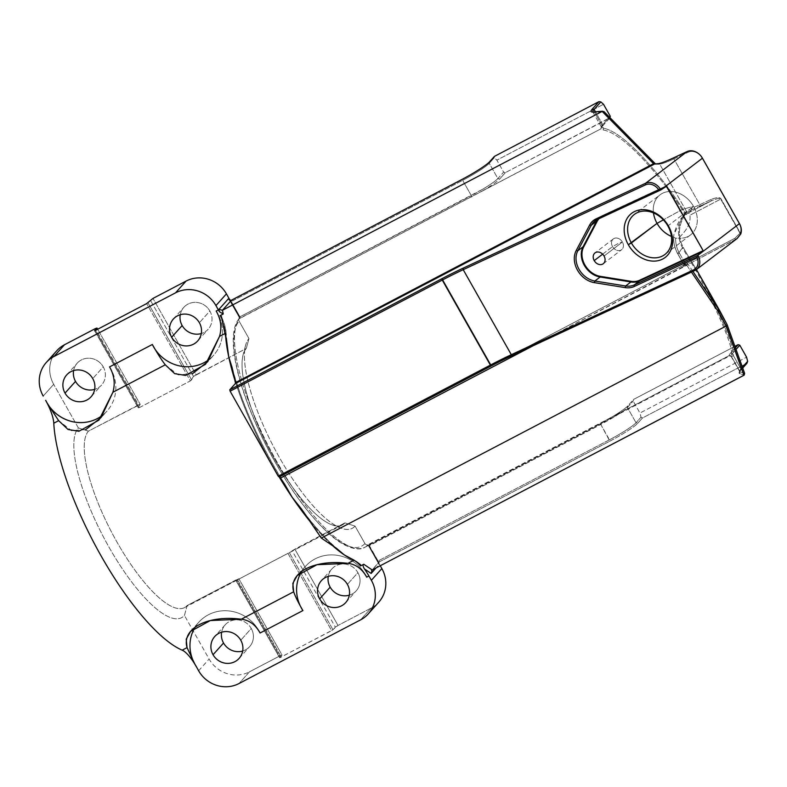<?xml version="1.0" encoding="UTF-8"?>
<svg xmlns="http://www.w3.org/2000/svg" width="787" height="787" viewBox="0 0 787 787"><rect width="100%" height="100%" fill="white"/><g stroke="black" fill="none" stroke-linecap="round" stroke-linejoin="round"><path stroke-width="0.59" stroke-dasharray="3.94 2.95" d="M138.296 407.814L94.686 330.747L138.296 407.814A100.756 29.65 -117.6 0 1 140.204 404.37L138.581 404.882L95.404 328.572L138.581 404.882L88.459 431.128A100.756 29.65 62.4 0 0 114.145 536.96A100.756 29.65 62.4 0 0 184.542 607.584A100.756 29.65 62.4 0 0 187.139 605.537L184.443 615.434A108.311 31.873 -117.6 0 1 108.852 546.896A108.311 31.873 -117.6 0 1 78.366 427.931L88.459 431.128L140.204 404.37L97.696 329.241L140.204 404.37A100.756 29.65 -117.6 0 0 138.296 407.814L139.191 407.705L138.296 407.814L139.191 407.705L95.453 330.412L139.191 407.705L190.365 380.898L146.638 303.605L190.365 380.898L139.191 407.705M236.041 580.58L279.68 657.716L282.041 655.069L238.855 578.74L282.041 655.069L280.428 655.601L237.261 579.301L187.139 605.537L184.443 615.434A108.311 31.873 -117.6 0 1 108.852 546.896A108.311 31.873 -117.6 0 1 78.366 427.931L53.693 384.331L43.206 396.058L53.693 384.331A30.231 28.716 -138.2 0 1 56.674 350.864A30.231 28.716 -138.2 0 0 53.693 384.331L78.366 427.931L88.459 431.128A100.756 29.65 62.4 0 0 116.82 541.79A100.756 29.65 62.4 0 0 187.139 605.537L238.855 578.74A100.756 29.65 -117.6 0 1 236.041 580.58L289.35 552.651A100.756 29.65 62.4 0 0 290.108 552.307A100.756 29.65 62.4 0 0 292.164 550.821L294.84 549.139L338.007 625.449L331.661 630.643L287.934 553.35L289.35 552.651L332.99 629.787L280.487 657.45L279.68 657.716L282.041 655.069L280.428 655.601L249.509 671.803L239.022 683.529L249.509 671.803A30.231 28.716 -138.2 0 1 209.116 659.034L184.443 615.434L209.116 659.034A30.231 28.716 -138.2 0 0 249.509 671.803L280.428 655.601L237.261 579.301L238.855 578.74A100.756 29.65 -117.6 0 1 236.789 580.226A100.756 29.65 -117.6 0 1 236.041 580.58L287.934 553.35L331.661 630.643L279.651 657.775L236.041 580.58L236.749 580.157L280.487 657.45L236.749 580.157M191.605 379.895L190.365 380.898L191.605 379.895A100.756 29.65 62.4 0 1 193.513 376.452A100.756 29.65 62.4 0 0 191.605 379.895L147.966 302.759L191.605 379.895M230.699 300.418L231.181 301.332L230.699 300.418A2.518 2.391 -138.2 0 0 231.476 300.172L232.362 300.968A3.778 3.591 41.8 0 1 231.181 301.332L239.956 316.827L471.344 195.648L462.677 180.341L232.362 300.968A3.778 3.591 41.8 0 1 231.181 301.332L229.538 300.103L239.228 317.24L239.956 316.827L240.31 318.204L239.1 318.637L239.455 317.063L239.1 318.637A130.839 38.494 -117.6 0 1 239.356 318.342L239.494 316.945A132.019 38.848 62.4 0 0 239.228 317.24L239.317 318.676A130.976 38.543 62.4 0 0 274.21 456.932A130.976 38.543 62.4 0 0 364.912 547.25A130.976 38.543 62.4 0 0 367.559 545.342L368.552 544.86L369.418 545.666L368.532 545.784L379.127 564.505L378.183 561.161A3.778 3.591 41.8 0 1 379.147 560.413L609.463 439.795L600.806 424.478L368.532 545.784A132.019 38.848 62.4 0 0 368.798 545.489L367.509 544.84A130.839 38.494 -117.6 0 1 367.244 545.125L612.276 416.815A26.443 2.774 -29.5 0 0 627.849 405.846L633.624 399.403L734.91 346.349L633.624 399.403L633.171 401.045L627.406 407.499A25.184 2.636 150.5 0 1 612.561 417.936L369.418 545.666L378.183 561.161A3.778 3.591 41.8 0 1 379.147 560.413L379.501 561.79A2.518 2.391 -138.2 0 0 378.862 562.292L379.127 564.505L378.183 561.161L379.127 564.505L376.048 567.948L379.127 564.505L368.532 545.784A132.019 38.848 62.4 0 0 368.798 545.489L380.259 565.745L368.798 545.489L367.509 544.84A2.518 2.391 41.8 0 1 364.922 543.532L355.055 526.09L344.952 522.893L294.84 549.139L338.007 625.449L335.351 627.15L292.164 550.821L344.952 522.893A100.756 29.65 -117.6 0 1 342.355 524.939A100.756 29.65 -117.6 0 1 271.958 454.315A100.756 29.65 -117.6 0 1 246.272 348.474L248.967 338.587L239.1 321.145A2.518 2.391 41.8 0 1 239.356 318.342L239.494 316.945L230.129 300.388L239.494 316.945A132.019 38.848 62.4 0 0 239.228 317.24L229.302 299.896M367.244 545.125L368.926 545.912L367.244 545.125A130.839 38.494 -117.6 0 0 367.509 544.84A2.518 2.391 41.8 0 1 364.922 543.532L355.055 526.09A108.311 31.873 62.4 0 1 341.135 528.175A108.311 31.873 62.4 0 1 273.778 447.124A108.311 31.873 62.4 0 1 245.514 345.601A108.311 31.873 62.4 0 1 248.967 338.587A108.311 31.873 62.4 0 0 279.454 457.552A108.311 31.873 62.4 0 0 355.055 526.09L344.952 522.893A100.756 29.65 -117.6 0 1 332.006 524.84A100.756 29.65 -117.6 0 1 269.351 449.436A100.756 29.65 -117.6 0 1 243.055 354.996A100.756 29.65 -117.6 0 1 246.272 348.474L193.513 376.452L196.16 374.72L152.983 298.411L196.16 374.72L246.272 348.474L248.967 338.587L239.1 321.145A2.518 2.391 41.8 0 1 239.356 318.351A2.518 2.391 41.8 0 1 239.356 318.342C224.108 335.095 238.658 392.556 267.944 449.003C287.166 485.372 307.107 513.252 327.766 532.622C346.418 550.241 360.751 550.664 364.912 547.25A130.976 38.543 62.4 0 0 367.559 545.342L368.926 545.912L367.559 545.342M193.513 376.452L150.327 300.122L193.513 376.452M289.35 552.651A100.756 29.65 62.4 0 0 292.164 550.821L335.351 627.15L332.99 629.787L289.35 552.651M66.688 374.927L77.185 363.2A16.37 15.553 41.8 0 0 73.614 370.569A16.37 15.553 41.8 0 1 86.59 358.321A16.37 15.553 41.8 0 1 103.245 366.86A16.37 15.553 41.8 0 1 94.666 389.398A16.37 15.553 41.8 0 0 101.582 385.03L91.095 396.766M251.269 628.488A16.37 15.553 41.8 0 1 242.681 651.026A16.37 15.553 41.8 0 0 249.607 646.658A16.37 15.553 41.8 0 0 251.269 628.488A16.37 15.553 41.8 0 0 234.615 619.94A16.37 15.553 41.8 0 0 221.629 632.197A16.37 15.553 41.8 0 1 225.2 624.829A16.37 15.553 41.8 0 1 251.269 628.488L240.773 640.215L251.269 628.488M173.317 319.089L183.814 307.353A16.37 15.553 41.8 0 0 180.243 314.721A16.37 15.553 41.8 0 1 193.218 302.474A16.37 15.553 41.8 0 1 209.873 311.013A16.37 15.553 41.8 0 1 201.295 333.55A16.37 15.553 41.8 0 0 208.211 329.192L197.724 340.919M371.07 608.135L338.007 625.449L371.07 608.135A30.231 28.716 -138.2 0 0 378.714 602.212A30.231 28.716 -138.2 0 1 371.07 608.135L360.574 619.861L371.07 608.135M357.898 572.641A16.37 15.553 41.8 0 1 349.32 595.179A16.37 15.553 41.8 0 0 356.236 590.821A16.37 15.553 41.8 0 0 357.898 572.641A16.37 15.553 41.8 0 0 341.243 564.102A16.37 15.553 41.8 0 0 328.258 576.35A16.37 15.553 41.8 0 1 331.829 568.981A16.37 15.553 41.8 0 1 357.898 572.641L347.401 584.367L357.898 572.641M216.218 311.121A37.786 35.897 41.8 0 1 209.608 359.049A37.786 35.897 41.8 0 0 213.69 355.183A37.786 35.897 41.8 0 0 216.218 311.121M109.541 366.899A37.786 35.897 41.8 0 1 102.979 414.897A37.786 35.897 41.8 0 0 107.052 411.03L98.926 420.12M196.268 666.422A37.786 35.897 41.8 0 1 208.398 614.775A37.786 35.897 41.8 0 1 260.084 632.964A37.786 35.897 41.8 0 0 198.747 622.291A37.786 35.897 41.8 0 0 194.92 627.485M302.897 610.574A37.786 35.897 41.8 0 1 315.007 558.947A37.786 35.897 41.8 0 1 366.683 577.078A37.786 35.897 41.8 0 0 305.376 566.443L297.25 575.533M229.843 300.486L231.181 301.332L239.956 316.827L239.1 318.637A130.839 38.494 -117.6 0 1 239.356 318.342M364.922 543.532A128.458 37.796 -117.6 0 1 275.263 462.244A128.458 37.796 -117.6 0 1 239.1 321.145A128.458 37.796 -117.6 0 0 275.263 462.244A128.458 37.796 -117.6 0 0 364.922 543.532M737.124 238.5L694.941 270.462L735.304 239.651L685.939 265.504L685.585 264.127L734.95 238.274L740.301 232.962A11.333 8.982 -127.4 0 0 739.15 223.557L702.152 158.148A11.333 8.982 -127.4 0 0 688.389 152.157L673.898 158.895A40.304 4.22 150.5 0 1 659.713 164.139L686.441 211.388L691.734 208.152L691.488 209.814L686.313 212.874L685.329 214.212C678.227 225.161 677.548 236.297 683.323 247.59L682.516 247.866C676.584 236.228 677.312 224.757 684.72 213.434C658.552 172.56 622.891 133.17 603.127 129.953L600.943 128.822L601.425 127.11L603.55 128.271C623.206 131.665 659.004 171.536 685.369 212.834A112.305 24.722 59.1 0 1 686.441 211.388L685.329 214.212C678.227 225.161 677.548 236.297 683.323 247.59A132.236 38.907 62.4 0 0 695.895 268.554L697.39 271.426C722.446 317.702 739.072 357.455 731.379 356.422A49.63 4.25 130.2 0 1 731.241 356.403A49.63 4.25 130.2 0 1 730.946 356.039L729.224 355.567L612.276 416.815L612.561 417.936L600.806 424.478L599.93 423.681L612.276 416.815A26.443 2.774 -29.5 0 0 627.849 405.846L627.406 407.499L636.034 422.757L627.406 407.499L627.849 405.846L633.624 399.403L633.171 401.045L627.406 407.499A25.184 2.636 150.5 0 1 612.561 417.936L612.276 416.815L729.224 355.567A50.161 4.368 -49.2 0 0 729.687 355.94C737.773 356.895 720.194 314.997 694.232 267.462A130.976 38.543 -117.6 0 1 682.516 247.866C676.584 236.228 677.312 224.757 684.72 213.434C658.552 172.56 622.891 133.17 603.127 129.953L600.943 128.822L239.1 318.637M739.613 370.834L739.131 372.526A54.155 5.676 150.5 0 0 739.623 373.54L744.158 375.104L739.623 373.54A54.155 5.676 150.5 0 1 740.449 370.539L742.416 367.204L740.901 368.896A52.896 5.539 -29.5 0 0 739.613 370.834A52.896 5.539 -29.5 0 0 740.095 371.818L731.379 356.422L729.687 355.94L364.912 547.25A130.976 38.543 62.4 0 1 274.21 456.932A130.976 38.543 62.4 0 1 239.317 318.676M231.476 300.172L232.362 300.968L462.677 180.341A25.184 2.636 150.5 0 0 489.248 163.312L497.886 178.57L503.65 172.127L496.872 160.135L494.236 157.744L494.423 156.387L494.236 157.744L489.248 163.312L497.886 178.57A25.184 2.636 -29.5 0 1 483.051 189.018A25.184 2.636 -29.5 0 0 497.886 178.57L503.65 172.127L496.872 160.135L603.501 104.287L496.872 160.135L494.236 157.744L489.248 163.312L489.701 161.66L489.248 163.312A25.184 2.636 150.5 0 1 462.677 180.341L471.344 195.648L483.051 189.018L483.985 190.07L240.31 318.204L239.956 316.827L483.051 189.018L483.985 190.07L600.943 128.822A54.155 5.676 150.5 0 1 602.291 126.353L602.744 124.71L609.492 117.165L602.744 124.71A52.896 5.539 -29.5 0 0 601.455 126.648A52.896 5.539 -29.5 0 0 601.425 127.11L600.943 128.822A54.155 5.676 150.5 0 1 600.983 128.34A54.155 5.676 150.5 0 1 602.291 126.353L602.744 124.71A52.896 5.539 -29.5 0 0 601.425 127.11L603.55 128.271L603.127 129.953L603.55 128.271L594.598 112.462A52.896 5.539 150.5 0 1 592.857 112.039A52.896 5.539 150.5 0 1 594.106 109.442M601.425 127.11L592.857 112.039M602.744 124.71L595.434 111.793L602.744 124.71M602.291 126.353L609.925 117.607L505.333 172.658L609.836 117.932L602.291 126.353M503.65 172.127L505.333 172.658L499.568 179.102A26.443 2.774 150.5 0 1 483.985 190.07A26.443 2.774 150.5 0 0 499.568 179.102L497.886 178.57L499.568 179.102L505.333 172.658L503.65 172.127M378.862 562.292L368.552 544.86L599.93 423.681L600.806 424.478L609.817 441.173L379.501 561.79L379.147 560.413L609.463 439.795A25.184 2.636 -29.5 0 0 636.034 422.757L641.021 417.189L639.959 413.037L746.588 357.2L639.959 413.037L633.171 401.045L639.959 413.037L641.021 417.189L642.438 418.015L637.716 423.288A26.443 2.774 150.5 0 1 609.817 441.173L379.501 561.79L372.192 569.965L379.501 561.79A2.518 2.391 -138.2 0 0 378.862 562.292L371.543 570.477M739.131 372.526A54.155 5.676 150.5 0 1 740.449 370.539L740.901 368.896L732.264 353.629L736.022 349.438L732.264 353.629L730.582 353.097A54.155 5.676 -29.5 0 0 729.224 355.567A50.161 4.368 -49.2 0 0 729.539 355.921A50.161 4.368 -49.2 0 0 729.687 355.94C737.773 356.895 720.194 314.997 694.232 267.462A130.976 38.543 -117.6 0 1 682.516 247.866L677.814 253.748A31.49 29.906 41.8 0 1 673.888 234.595L673.682 237.241A25.184 19.95 52.6 0 1 671.439 236.425A25.184 19.95 52.6 0 0 673.682 237.241L675.62 238.166L678.394 238.186C687.159 230.227 690.996 222.573 689.894 215.235L688.969 213.277L688.064 213.08C685.162 214.92 678.738 216.632 673.888 234.595L673.682 237.241L675.62 238.166A28.971 27.515 -138.2 0 0 679.417 253.217L685.585 264.127L734.95 238.274L739.947 233.129L720.695 199.101L689.894 215.235L688.969 213.277L688.064 213.08L681.975 217.714L673.888 234.595A31.49 29.906 41.8 0 0 677.814 253.748L683.913 264.747L685.585 264.127L685.939 265.504L683.529 266.301L685.379 264.235A2.518 0.738 -117.6 0 1 686.795 265.288L691.429 272.095L686.795 265.288L687.956 264.157A3.778 1.112 62.4 0 0 685.831 262.583L683.923 264.776L685.585 264.127L679.417 253.217L677.814 253.748L683.323 247.59A132.236 38.907 62.4 0 0 695.895 268.554L697.39 271.426L694.232 267.462L697.39 271.426C722.446 317.702 739.072 357.455 731.379 356.422L729.687 355.94M683.923 264.776L677.755 253.876L679.417 253.217A28.971 27.515 -138.2 0 1 675.62 238.166L678.394 238.186C687.159 230.227 690.996 222.573 689.894 215.235L720.695 199.101C720.085 197.871 716.918 198.481 711.202 200.941L711.192 199.386L711.202 200.941L689.048 212.539A2.518 0.738 62.4 0 0 688.969 213.277A2.518 0.738 62.4 0 1 689.048 212.539A31.49 29.906 41.8 0 0 688.064 213.08A31.49 29.906 41.8 0 1 689.048 212.539L691.488 209.814L691.734 208.152A40.304 4.22 -29.5 0 0 699.8 204.679L711.192 199.386C716.809 197.252 720.095 197.104 721.049 198.924L740.724 234.044L720.695 199.101C720.085 197.871 716.918 198.481 711.202 200.941L699.81 206.233A41.563 4.358 150.5 0 1 691.488 209.814L686.313 212.874L686.441 211.388L691.734 208.152A40.304 4.22 -29.5 0 0 699.8 204.679L673.898 158.895L699.8 204.679L711.192 199.386C716.809 197.252 720.095 197.104 721.049 198.924L740.301 232.962A11.333 8.982 -127.4 0 0 739.15 223.557L702.152 158.148A11.333 8.982 -127.4 0 0 688.389 152.157L687.159 151.537L688.389 152.157L673.898 158.895L672.669 158.276L673.898 158.895A40.304 4.22 150.5 0 1 659.713 164.139L658.04 163.676L659.713 164.139L686.441 211.388A112.305 24.722 59.1 0 0 685.369 212.834L685.329 214.212L685.32 213.307L684.72 213.434L685.369 212.834C659.004 171.536 623.206 131.665 603.55 128.271L594.598 112.462L604.091 111.675L594.598 112.462L592.936 112L594.598 112.462A52.896 5.539 150.5 0 1 593.398 112.403A52.896 5.539 150.5 0 1 592.837 112.01M656.368 164.414L653.564 163.686L656.368 164.414L659.713 164.139L654.233 163.962M740.095 371.818L744.64 373.392L740.095 371.818L731.379 356.422A49.63 4.25 130.2 0 1 731.005 356.216A49.63 4.25 130.2 0 1 730.946 356.039A52.896 5.539 150.5 0 1 732.264 353.629L730.582 353.097A54.155 5.676 -29.5 0 0 729.224 355.567L730.946 356.039A52.896 5.539 150.5 0 1 732.264 353.629L740.901 368.896A52.896 5.539 -29.5 0 0 739.642 371.484A52.896 5.539 -29.5 0 0 740.095 371.818L739.623 373.54L740.095 371.818M735.402 347.716L730.582 353.097L735.402 347.716M379.127 564.505L368.523 545.863M471.344 195.648L471.698 197.025L471.344 195.648M609.463 439.795A25.184 2.636 -29.5 0 0 636.034 422.757L637.716 423.288A26.443 2.774 150.5 0 1 609.817 441.173L609.463 439.795M740.449 370.539L742.712 368.021L740.449 370.539M746.942 363.289L642.438 418.015L637.716 423.288L636.034 422.757L641.021 417.189L642.438 418.015L746.942 363.289M187.05 647.622L194.901 664.258M354.75 560.708A25.184 7.408 -117.6 0 1 356.334 561.78A25.184 7.408 -117.6 0 0 354.75 560.708M301.549 571.637A37.786 35.897 41.8 0 1 305.376 566.443M309.96 521.368A146.097 42.99 62.4 0 0 332.901 545.912A146.097 42.99 62.4 0 1 309.96 521.368M234.762 379.777A146.097 42.99 62.4 0 0 279.178 476.961A146.097 42.99 62.4 0 1 234.762 379.777M225.456 333.304A146.097 42.99 62.4 0 0 225.682 336.797A146.097 42.99 62.4 0 1 225.456 333.304L224.993 333.54L225.456 333.304A1.259 1.013 -2.8 0 0 226.036 332.389A1.259 1.013 -2.8 0 1 225.456 333.304A25.184 7.408 -117.6 0 0 220.035 315.676A25.184 7.408 -117.6 0 1 225.456 333.304M165.27 364.814L178.196 374.887L192.382 373.776M46.876 402.629L58.641 420.661L71.558 430.725L85.753 429.613M355.37 560.816A147.356 43.354 -117.6 0 1 353.983 560.187A147.356 43.354 -117.6 0 0 355.37 560.816L353.865 560.265L355.37 560.816A23.925 7.044 62.4 0 1 359.875 564.181A23.925 7.044 62.4 0 0 355.37 560.816M336.62 548.431A147.356 43.354 -117.6 0 1 303.408 511.717A147.356 43.354 -117.6 0 0 336.62 548.431M221.295 316.276C224.167 322.611 225.751 327.982 226.036 332.389A1.259 1.013 -2.8 0 0 225.849 331.888A147.356 43.354 -117.6 0 0 226.804 342.089A147.356 43.354 -117.6 0 1 225.849 331.888A23.925 7.044 62.4 0 0 221.442 316.758A23.925 7.044 62.4 0 1 225.849 331.888A1.259 1.013 -2.8 0 1 226.036 332.389L227.423 345.591M278.224 476.214L279.11 477.001L685.379 264.235L685.831 262.583L683.982 264.648L677.755 253.876C674.607 248.23 673.259 242.258 673.711 235.952M283.143 481.88A147.356 43.354 -117.6 0 1 232.765 370.333A147.356 43.354 -117.6 0 0 283.143 481.88M533.291 345.68L687.956 264.157A3.778 1.112 62.4 0 0 685.831 262.583L685.379 264.235A2.518 0.738 -117.6 0 1 685.438 264.186A2.518 0.738 -117.6 0 1 686.795 265.288L533.291 345.68M692.885 271.417L687.956 264.157L692.885 271.417M737.055 238.55L685.939 265.504L683.441 266.439L685.379 264.235L279.11 477.001M683.529 266.301L683.982 264.648L683.529 266.301M735.304 239.651L734.95 238.274L735.304 239.651M597.805 219.258A20.147 15.956 -127.4 0 1 600.166 216.927A20.147 15.956 -127.4 0 1 602.517 215.51L664.543 187.119L603.009 215.756A19.645 15.563 52.6 0 0 599.015 218.697A19.645 15.563 52.6 0 1 603.009 215.756L666.146 185.899L602.517 215.51L597.254 219.514A20.147 15.956 52.6 0 0 594.913 220.931A20.147 15.956 52.6 0 0 591.283 225.249M596.536 221.236A20.147 15.956 -127.4 0 1 600.156 216.927A20.147 15.956 -127.4 0 1 602.517 215.51L597.254 219.514M657.047 223.36A25.184 19.95 52.6 0 1 662.959 193.071A25.184 19.95 52.6 0 1 693.534 206.381L682.634 209.263L663.372 219.868L682.634 209.263L693.534 206.381A25.184 19.95 52.6 0 1 690.583 234.89A25.184 19.95 52.6 0 1 678.394 238.186A25.184 19.95 52.6 0 0 693.534 206.381L667.868 225.967A25.184 19.95 52.6 0 0 634.342 214.438L660.008 194.851A25.184 19.95 52.6 0 1 693.534 206.381L667.868 225.967M699.8 204.679L699.81 206.233A41.563 4.358 150.5 0 1 691.488 209.814L689.048 212.539L711.202 200.941L699.81 206.233L699.8 204.679M109.56 366.919A37.786 35.897 41.8 0 1 107.052 411.03M198.629 670.77L209.116 659.034L198.629 670.77M228.879 299.05L228.633 298.519M686.313 212.874L681.975 217.714M653.485 212.903A25.184 19.95 52.6 0 1 660.008 194.851M602.645 254.171L612.542 246.616A6.798 5.391 52.6 0 1 613.348 238.914A6.798 5.391 52.6 0 1 622.399 242.032A6.798 5.391 52.6 0 1 621.602 249.725A6.798 5.391 52.6 0 1 612.542 246.616A6.798 5.391 52.6 0 1 614.145 238.431A6.798 5.391 52.6 0 1 622.399 242.032L604.062 256.021L622.399 242.032A6.798 5.391 52.6 0 1 620.805 250.207A6.798 5.391 52.6 0 1 612.542 246.616L619.458 242.809L622.399 242.032L619.458 242.809L612.542 246.616L602.645 254.171M740.724 234.044L739.947 233.129L740.724 234.044M77.185 363.2A16.37 15.553 41.8 0 1 103.245 366.86L92.758 378.586L103.245 366.86A16.37 15.553 41.8 0 1 101.582 385.03M183.814 307.353A16.37 15.553 41.8 0 1 209.873 311.013L199.386 322.739L209.873 311.013A16.37 15.553 41.8 0 1 208.211 329.192M94.627 330.737L138.286 407.922M184.542 607.584L236.789 580.226M290.108 552.307L342.355 524.939M239.002 318.774L239.189 317.269L229.056 299.365M601.455 126.648L600.983 128.34M591.696 111.941L593.398 112.403M729.539 355.921L731.241 356.403M367.234 545.381L368.601 545.932M378.488 563.659L378.222 562.833M731.005 356.216L739.642 371.484M350.54 558.121L354.799 560.216L360.564 564.751M338.922 550.152C327.166 540.62 314.702 526.916 301.519 509.051M685.438 264.186L279.178 476.942M683.441 266.439L683.913 264.747M600.156 216.927L666.186 185.88M600.166 216.927L594.913 220.94M690.583 234.89L664.907 254.486M284.786 484.389C260.153 444.586 242.593 405.63 232.096 367.509M205.555 364.273L213.69 355.183M235.982 580.59L279.651 657.775M603.265 263.724L621.602 249.725M613.348 238.914L595.011 252.912M190.621 631.371L198.747 622.291M245.514 345.601L243.055 354.996M341.135 528.175L332.006 524.84M345.749 602.547L356.236 590.821M331.829 568.981L321.342 580.708M239.12 658.385L249.607 646.658M225.2 624.829L214.713 636.555"/><path stroke-width="1.18" d="M95.453 330.412L146.638 303.605L152.983 298.411L186.037 281.107L175.55 292.833L53.988 356.491L64.485 344.765L95.404 328.572L97.008 328.041L94.656 330.678L95.453 330.412L146.638 303.605L152.983 298.411L186.037 281.107L175.55 292.833L53.988 356.491L64.485 344.765L95.404 328.572L97.008 328.041L94.617 330.737L95.453 330.412M97.008 328.041L97.696 329.241L97.008 328.041M56.753 350.776A30.231 28.716 -138.2 0 1 64.485 344.765A30.231 28.716 -138.2 0 0 56.674 350.864A30.231 28.716 -138.2 0 1 56.753 350.776L46.266 362.502A30.231 28.716 41.8 0 1 53.988 356.491A30.231 28.716 41.8 0 0 43.206 396.058A30.231 28.716 41.8 0 1 46.266 362.502M94.666 389.398A16.37 15.553 41.8 0 1 75.522 381.38A16.37 15.553 41.8 0 1 73.614 370.569A16.37 15.553 41.8 0 0 75.522 381.38L65.026 393.107A16.37 15.553 -138.2 0 0 86.914 400.012A16.37 15.553 -138.2 0 0 92.758 378.586A16.37 15.553 -138.2 0 0 70.879 371.671A16.37 15.553 -138.2 0 0 65.026 393.107A16.37 15.553 -138.2 0 0 91.095 396.766A16.37 15.553 -138.2 0 0 92.758 378.586A16.37 15.553 -138.2 0 0 66.688 374.927A16.37 15.553 -138.2 0 0 65.026 393.107L75.522 381.38A16.37 15.553 41.8 0 0 94.666 389.398M242.681 651.026A16.37 15.553 41.8 0 1 223.538 643.009A16.37 15.553 41.8 0 1 221.629 632.197A16.37 15.553 41.8 0 0 223.538 643.009L213.051 654.735A16.37 15.553 -138.2 0 0 234.929 661.641A16.37 15.553 -138.2 0 0 240.773 640.215A16.37 15.553 -138.2 0 0 218.894 633.299A16.37 15.553 -138.2 0 0 213.051 654.735A16.37 15.553 -138.2 0 0 239.12 658.385A16.37 15.553 -138.2 0 0 240.773 640.215A16.37 15.553 -138.2 0 0 214.713 636.555A16.37 15.553 -138.2 0 0 213.051 654.735L223.538 643.009A16.37 15.553 41.8 0 0 242.681 651.026M226.43 293.866A30.231 28.716 -138.2 0 0 186.037 281.107A30.231 28.716 -138.2 0 1 226.43 293.866L230.129 300.388L226.43 293.866L215.943 305.592L218.383 309.901L216.169 311.052A37.786 35.897 41.8 0 1 216.218 311.121A37.786 35.897 41.8 0 0 216.169 311.052C220.901 319.247 222.013 327.697 219.524 336.403L224.993 333.54L219.524 336.403C222.013 327.697 220.901 319.247 216.169 311.052L218.383 309.901L215.943 305.592L226.43 293.866M201.295 333.55A16.37 15.553 41.8 0 1 182.151 325.533A16.37 15.553 41.8 0 1 180.243 314.721A16.37 15.553 41.8 0 0 182.151 325.533L171.664 337.259A16.37 15.553 -138.2 0 0 193.543 344.175A16.37 15.553 -138.2 0 0 199.386 322.739A16.37 15.553 -138.2 0 0 177.508 315.833A16.37 15.553 -138.2 0 0 171.664 337.259A16.37 15.553 -138.2 0 0 197.724 340.919A16.37 15.553 -138.2 0 0 199.386 322.739A16.37 15.553 -138.2 0 0 173.317 319.089A16.37 15.553 -138.2 0 0 171.664 337.259L182.151 325.533A16.37 15.553 41.8 0 0 201.295 333.55M371.572 570.447L372.192 569.965L363.761 564.249C362.689 564.859 362.896 566.404 364.381 568.873A25.184 7.408 62.4 0 1 368.926 575.995L366.722 577.146A37.786 35.897 41.8 0 0 366.683 577.078A37.786 35.897 41.8 0 1 366.722 577.146L368.926 575.995L371.366 580.304L381.852 568.568A30.231 28.716 -138.2 0 1 378.793 602.134A30.231 28.716 -138.2 0 1 378.714 602.212A30.231 28.716 -138.2 0 0 381.852 568.568L380.259 565.745L381.852 568.568L371.366 580.304A30.231 28.716 41.8 0 1 360.574 619.861L239.022 683.529A30.231 28.716 41.8 0 1 198.629 670.77L196.229 666.441L198.629 670.77A30.231 28.716 41.8 0 0 239.022 683.529L360.574 619.861A30.231 28.716 41.8 0 0 368.306 613.86A30.231 28.716 41.8 0 0 371.366 580.304L368.926 575.995A25.184 7.408 62.4 0 0 364.381 568.873L371.13 573.448L376.048 567.948L371.13 573.448L372.192 569.965L744.158 375.104L744.64 373.392L727.05 324.5L719.702 310.639L692.885 271.417L718.108 308.543L718.915 312.567L726.067 326.074L321.293 538.052L336.62 548.431L344.234 554.865A146.097 42.99 62.4 0 0 353.865 560.265L347.933 563.364L316.964 564.692L297.25 575.533L292.833 583.354L293.679 591.785C295.105 596.113 298.175 602.38 302.897 610.574A37.786 35.897 41.8 0 1 301.549 571.637M349.32 595.179A16.37 15.553 41.8 0 1 330.176 587.161A16.37 15.553 41.8 0 1 328.258 576.35A16.37 15.553 41.8 0 0 330.176 587.161L319.679 598.887A16.37 15.553 -138.2 0 0 341.558 605.803A16.37 15.553 -138.2 0 0 347.401 584.367A16.37 15.553 -138.2 0 0 325.523 577.461A16.37 15.553 -138.2 0 0 319.679 598.887A16.37 15.553 -138.2 0 0 345.749 602.547A16.37 15.553 -138.2 0 0 347.401 584.367A16.37 15.553 -138.2 0 0 321.342 580.708A16.37 15.553 -138.2 0 0 319.679 598.887L330.176 587.161A16.37 15.553 41.8 0 0 349.32 595.179M46.876 402.629A25.184 7.408 -117.6 0 1 53.782 423.209L58.641 420.661L46.876 402.629A25.184 7.408 -117.6 0 0 45.636 400.367A25.184 7.408 -117.6 0 1 46.876 402.629L45.676 400.347A37.786 35.897 41.8 0 0 102.979 414.897A37.786 35.897 41.8 0 1 45.715 400.327L46.876 402.629A25.184 7.408 -117.6 0 1 53.782 423.209L58.641 420.661L68.085 429.505L78.926 431.266L98.926 420.12L112.895 392.251L165.27 364.814L174.714 373.658L185.565 375.429L205.555 364.273L219.524 336.403L207.807 361.558L192.382 373.776M175.55 292.833A30.231 28.716 41.8 0 1 215.943 305.592A30.231 28.716 41.8 0 0 175.55 292.833M85.753 429.613L101.179 417.395L112.895 392.251C115.384 383.544 114.263 375.094 109.541 366.899L152.344 344.48A37.786 35.897 41.8 0 0 209.608 359.049A37.786 35.897 41.8 0 1 152.344 344.48L109.541 366.899A37.786 35.897 41.8 0 1 109.56 366.919M301.588 509.15L321.293 538.052L336.62 548.431L344.234 554.865A146.097 42.99 62.4 0 1 332.901 545.912A146.097 42.99 62.4 0 0 344.234 554.865L353.983 560.187L359.875 564.181L360.564 565.922L363.761 564.249C362.689 564.859 362.896 566.404 364.381 568.873L371.13 573.448L372.192 569.965L363.761 564.249L360.564 565.922A25.184 7.408 -117.6 0 0 356.334 561.78A25.184 7.408 -117.6 0 1 360.564 565.922L359.875 564.181L353.983 560.187L344.234 554.865A146.097 42.99 62.4 0 0 353.865 560.265L347.933 563.364C355.872 564.289 362.128 568.883 366.722 577.146C362.128 568.883 355.872 564.289 347.933 563.364C314.121 559.016 288.032 572.68 293.679 591.785L241.304 619.212C249.243 620.126 255.5 624.721 260.094 632.994A37.786 35.897 41.8 0 0 260.084 632.964A37.786 35.897 41.8 0 1 260.094 632.994L302.897 610.574L260.094 632.994C255.5 624.721 249.243 620.126 241.304 619.212C207.483 614.854 181.404 628.518 187.05 647.622L182.19 650.17A25.184 7.408 -117.6 0 1 194.901 664.258A25.184 7.408 -117.6 0 1 196.189 666.461L194.901 664.258A25.184 7.408 -117.6 0 1 196.189 666.461L194.901 664.258A25.184 7.408 -117.6 0 0 182.19 650.17L187.05 647.622L194.901 664.258M228.879 299.05L229.538 300.103L228.633 298.519L218.884 309.419L219.366 311.691A25.184 7.408 62.4 0 0 218.383 309.901A25.184 7.408 62.4 0 1 219.366 311.691L223.233 314.003L220.035 315.676L221.442 316.758L226.804 342.089L228.722 356.767A146.097 42.99 62.4 0 0 234.762 379.777A146.097 42.99 62.4 0 1 228.722 356.767L226.804 342.089L221.295 316.285M592.837 112.01A52.896 5.539 150.5 0 1 594.106 109.442L595.434 111.793L594.106 109.442L600.865 101.897L603.501 104.287L610.279 116.279L609.492 117.165L610.279 116.279L603.501 104.287L600.865 101.897L598.917 101.661L592.424 108.911A54.155 5.676 -29.5 0 0 592.936 112L602.153 111.41L222.446 310.265L231.476 300.172L461.802 179.544A26.443 2.774 -29.5 0 0 489.701 161.66L494.423 156.387L598.917 101.661L592.424 108.911A54.155 5.676 -29.5 0 0 591.696 111.941A54.155 5.676 -29.5 0 0 592.936 112L602.37 111.223L604.091 111.675L655.256 163.706L604.091 111.675L602.153 111.41L653.564 163.686L655.443 163.893L653.564 163.686L235.382 382.689A2.518 0.738 -117.6 0 1 235.333 383.574L229.765 389.801L230.119 391.188L442.274 280.074A75.562 7.919 150.5 0 1 463.209 269.675L645.606 184.807A11.333 8.982 52.6 0 1 658.699 189.736L596.034 218.894A21.406 16.96 -127.4 0 0 589.679 224.984L576.192 250.541A21.406 16.96 -127.4 0 0 594.352 282.641L625.114 287.609A21.406 16.96 -127.4 0 0 634.273 286.478L696.938 257.319A11.333 8.982 52.6 0 1 693.711 269.843L511.314 354.711L463.209 269.675L645.606 184.807A11.333 8.982 52.6 0 1 658.699 189.736L596.034 218.894A21.406 16.96 -127.4 0 0 589.679 224.984L576.192 250.541A21.406 16.96 -127.4 0 0 594.352 282.641L625.114 287.609A21.406 16.96 -127.4 0 0 634.273 286.478L696.938 257.319A11.333 8.982 52.6 0 1 693.711 269.843L511.314 354.711A75.562 7.919 -29.5 0 0 490.38 365.109L278.224 476.214L230.119 391.188L442.274 280.074L490.38 365.109L278.224 476.214L279.11 477.001L491.265 365.906A76.821 8.047 150.5 0 1 512.544 355.33L694.941 270.462A12.592 9.975 -127.4 0 0 696.416 269.577A12.592 9.975 -127.4 0 0 697.902 255.322L703.155 250.679L666.146 185.899L702.447 158.187L739.455 223.597A12.592 9.975 52.6 0 1 740.724 234.044L737.055 238.55M609.925 117.607L610.279 116.279L609.925 117.607M746.588 357.2L739.8 345.208L738.117 344.676L734.91 346.349L738.117 344.676L735.402 347.716L738.117 344.676L739.8 345.208L746.588 357.2L747.65 361.341L742.416 367.204L747.65 361.341L746.942 363.289L747.65 361.341L746.588 357.2M736.022 349.438L739.8 345.208L736.022 349.438M594.106 109.442L592.424 108.911L594.106 109.442L600.865 101.897L598.917 101.661L494.423 156.387L489.701 161.66A26.443 2.774 -29.5 0 1 461.802 179.544L231.476 300.172A2.518 2.391 -138.2 0 1 230.699 300.418L228.633 298.519L218.884 309.419L219.366 311.691L223.233 314.003L222.446 310.265L231.476 300.172M696.456 269.548L719.702 310.639L718.108 308.543L718.915 312.567L726.283 326.113L727.05 324.5L696.456 269.548M742.712 368.021L746.942 363.289L742.712 368.021M301.519 509.051L292.213 497.354A146.097 42.99 62.4 0 1 279.178 476.961A146.097 42.99 62.4 0 0 292.213 497.354L303.408 511.717L321.293 538.052L726.067 326.074L743.971 375.261L744.64 373.392L727.05 324.5L726.283 326.113L743.971 375.261L372.192 569.965M353.865 560.265A25.184 7.408 -117.6 0 1 354.75 560.708A25.184 7.408 -117.6 0 0 353.865 560.265L353.865 560.265M187.05 647.622L186.204 639.201L190.621 631.371L210.336 620.54L241.304 619.212L293.679 591.785C295.105 596.113 298.175 602.38 302.897 610.574M284.786 484.389L292.213 497.354A146.097 42.99 62.4 0 0 309.96 521.368A146.097 42.99 62.4 0 1 292.213 497.354L280.536 478.043L284.717 484.28M221.442 316.758L220.035 315.676L223.233 314.003L222.446 310.265L218.884 309.419L222.446 310.265L602.153 111.41L653.564 163.686L235.382 382.689L232.096 367.509L228.722 356.767A146.097 42.99 62.4 0 1 225.682 336.797A146.097 42.99 62.4 0 0 228.722 356.767L232.765 370.333L235.382 382.689A2.518 0.738 -117.6 0 1 235.333 383.574L229.765 389.801L230.119 391.188L278.224 476.214M53.782 423.209A146.097 42.99 62.4 0 0 100.982 555.691A146.097 42.99 62.4 0 0 182.19 650.17A146.097 42.99 62.4 0 1 100.982 555.691A146.097 42.99 62.4 0 1 53.782 423.209M279.277 476.922A2.518 0.738 -117.6 0 1 280.536 478.043L533.291 345.68L280.536 478.043A2.518 0.738 -117.6 0 0 279.277 476.922M360.564 564.751L359.875 564.181M691.429 272.095L718.915 312.567L691.429 272.095M653.564 163.686L654.695 163.952L235.333 383.574L654.695 163.952L658.04 163.676A41.563 4.358 -29.5 0 0 672.669 158.276L687.159 151.537A12.592 9.975 52.6 0 1 702.447 158.187L739.455 223.597A12.592 9.975 52.6 0 1 740.724 234.044L737.124 238.5L696.416 269.577M739.455 223.597L703.155 251.309L703.155 250.679L639.516 280.29L639.516 280.91L703.155 251.309L739.455 223.597M697.902 255.322L696.938 257.319L697.902 255.322L634.263 284.924L634.273 286.478L634.263 284.924L639.516 280.91L703.155 251.309L697.902 255.322L634.263 284.924L639.516 280.91A20.147 15.956 -127.4 0 1 630.899 281.972L625.645 285.986L625.114 287.609L625.645 285.986L594.883 281.018L594.352 282.641L594.883 281.018A20.147 15.956 52.6 0 1 577.796 250.807L576.192 250.541L577.796 250.807L591.283 225.249L589.679 224.984L591.283 225.249A20.147 15.956 52.6 0 1 597.254 219.514L596.034 218.894L597.254 219.514L660.893 189.913A12.592 9.975 -127.4 0 0 645.606 183.253L645.606 184.807L645.606 183.253L463.199 268.121L463.209 269.675L463.199 268.121A76.821 8.047 -29.5 0 0 441.92 278.696L442.274 280.074A75.562 7.919 150.5 0 1 463.209 269.675L511.314 354.711A75.562 7.919 -29.5 0 0 490.38 365.109L491.265 365.906A76.821 8.047 150.5 0 1 512.544 355.33L511.314 354.711L512.544 355.33L694.941 270.462L693.711 269.843L694.941 270.462A12.592 9.975 -127.4 0 0 697.902 255.322M279.11 477.001L491.265 365.906L441.92 278.696L229.765 389.801L441.92 278.696A76.821 8.047 -29.5 0 1 463.199 268.121L645.606 183.253L687.159 151.537L645.606 183.253A12.592 9.975 -127.4 0 1 660.893 189.913L658.699 189.736L660.893 189.913L702.447 158.187A12.592 9.975 52.6 0 0 687.159 151.537L672.669 158.276A41.563 4.358 -29.5 0 1 658.04 163.676L654.695 163.952M634.263 284.924A20.147 15.956 52.6 0 1 625.645 285.986L594.883 281.018A20.147 15.956 52.6 0 1 577.796 250.807L591.283 225.249L596.536 221.236L583.049 246.793L577.796 250.807L583.049 246.793A20.147 15.956 -127.4 0 0 600.147 277.004L630.899 281.972A20.147 15.956 -127.4 0 0 639.516 280.91L639.516 280.29A19.645 15.563 52.6 0 1 631.115 281.323L600.353 276.355A19.645 15.563 52.6 0 1 583.688 246.902L597.176 221.344A19.645 15.563 52.6 0 1 599.015 218.697A19.645 15.563 52.6 0 0 597.176 221.344L596.536 221.236L583.049 246.793A20.147 15.956 -127.4 0 0 600.147 277.004L594.883 281.018L600.147 277.004L630.899 281.972L625.645 285.986A20.147 15.956 52.6 0 0 634.263 284.924M597.254 219.514L660.893 189.913L666.638 186.145L664.543 187.119L666.638 186.145L703.155 250.679L639.516 280.29A19.645 15.563 52.6 0 1 631.115 281.323L630.899 281.972L631.115 281.323L600.353 276.355L600.147 277.004L600.353 276.355A19.645 15.563 52.6 0 1 583.688 246.902L597.176 221.344L596.536 221.236A20.147 15.956 -127.4 0 1 597.805 219.258M667.868 225.967A25.184 19.95 52.6 0 1 664.907 254.486A25.184 19.95 52.6 0 1 631.381 242.947A25.184 19.95 52.6 0 1 637.293 212.657A25.184 19.95 52.6 0 1 667.868 225.967L668.478 226.056A27.712 21.947 -127.4 0 0 634.834 211.408A27.712 21.947 -127.4 0 0 628.331 244.737A27.712 21.947 -127.4 0 0 661.975 259.376A27.712 21.947 -127.4 0 0 668.478 226.056L667.868 225.967A25.184 19.95 52.6 0 1 661.965 256.267A25.184 19.95 52.6 0 1 631.381 242.947L628.331 244.737A27.712 21.947 -127.4 0 0 661.975 259.376A27.712 21.947 -127.4 0 0 668.478 226.056A27.712 21.947 -127.4 0 0 634.834 211.408A27.712 21.947 -127.4 0 0 628.331 244.737L657.047 223.36L663.372 219.868L657.047 223.36A25.184 19.95 52.6 0 1 653.485 212.903M604.062 256.021A6.798 5.391 -127.4 0 0 595.808 252.43A6.798 5.391 -127.4 0 0 594.215 260.605A6.798 5.391 -127.4 0 0 602.468 264.206A6.798 5.391 -127.4 0 0 604.062 256.021A6.798 5.391 -127.4 0 0 595.011 252.912A6.798 5.391 -127.4 0 0 594.215 260.605A6.798 5.391 -127.4 0 0 603.265 263.724A6.798 5.391 -127.4 0 0 604.062 256.021M591.283 225.249L596.536 221.236M583.688 246.902L583.049 246.793L583.688 246.902M671.439 236.425A25.184 19.95 52.6 0 1 657.047 223.36A25.184 19.95 52.6 0 0 671.439 236.425M165.27 364.814C161.246 359.521 156.938 352.743 152.344 344.48C156.938 352.743 161.246 359.521 165.27 364.814L112.895 392.251C115.384 383.544 114.263 375.094 109.541 366.899M228.633 298.519L229.302 299.896L230.699 300.418M657.047 223.36L631.381 242.947A25.184 19.95 52.6 0 1 634.342 214.438L634.411 214.389M594.215 260.605L602.645 254.171L594.215 260.605M196.268 666.422A37.786 35.897 41.8 0 1 194.92 627.485M378.793 602.124L368.296 613.86"/></g></svg>
